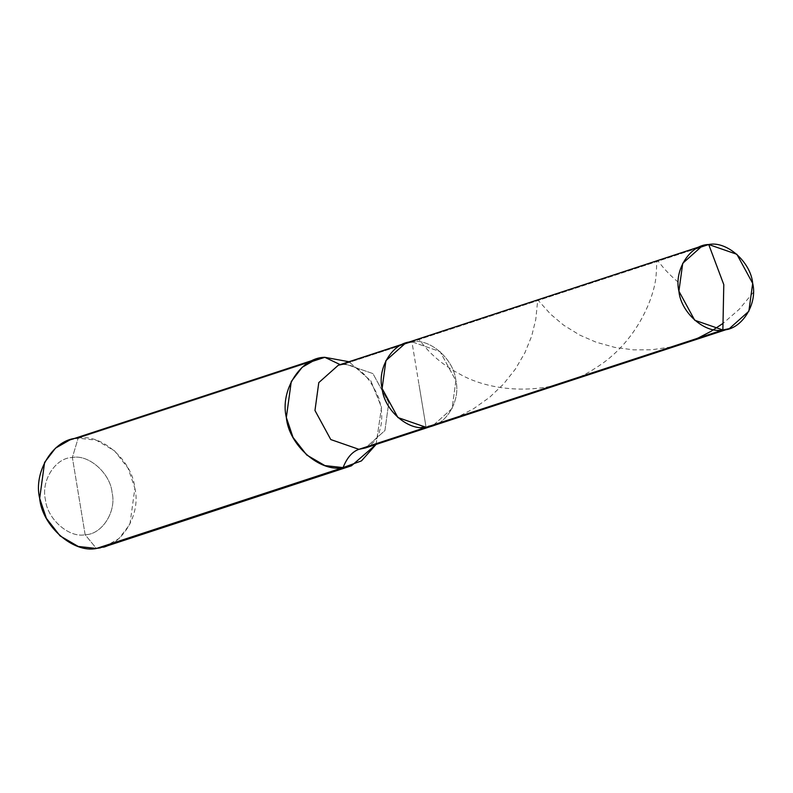 <?xml version="1.0" encoding="UTF-8"?>
<svg xmlns="http://www.w3.org/2000/svg" width="793" height="793" viewBox="0 0 793 793"><rect width="100%" height="100%" fill="white"/><g stroke="black" fill="none" stroke-linecap="round" stroke-linejoin="round"><path stroke-width="0.59" stroke-dasharray="3.96 2.97" d="M419.001 384.565L426.069 427.308C444.645 427.288 461.04 401.635 455.886 380.66C454.032 359.348 429.856 337.987 411.924 341.833L426.069 427.308C444.645 427.288 461.04 401.635 455.886 380.66C454.032 359.348 429.856 337.987 411.924 341.833L696.195 248.635L411.924 341.833L426.069 427.308L419.001 384.565M405.441 343.22L411.924 341.833L440.075 351.586L455.886 380.66L452.069 408.534L432.552 425.92L452.069 408.534L455.886 380.66L440.075 351.586L411.924 341.833L344.786 363.848L411.924 341.833M78.765 496.121L85.148 534.72C101.92 534.7 116.73 511.535 112.081 492.592C110.405 473.332 88.568 454.042 72.371 457.511L85.148 534.72L96.399 548.478C120.358 548.449 141.511 515.351 134.869 488.29C132.481 460.783 101.276 433.226 78.14 438.182L308.646 362.609L78.14 438.182L72.371 457.511C55.599 457.531 40.79 480.707 45.439 499.649C47.114 518.9 68.951 538.189 85.148 534.72C68.951 538.189 47.114 518.9 45.439 499.649C40.79 480.707 55.599 457.531 72.371 457.511L78.765 496.121M365.414 447.936C373.235 444.03 377.993 438.242 379.678 430.549C382.672 421.162 382.395 410.348 378.846 398.136C368.686 374.732 356.255 363.531 341.565 364.532L338.304 365.236L344.786 363.848L372.938 373.602L388.748 402.675L384.922 430.549L365.414 447.936L384.922 430.549L388.748 402.675L372.938 373.602L344.786 363.848L341.565 364.532L344.786 363.848M69.774 439.976L78.14 438.182L72.371 457.511C88.568 454.042 110.405 473.332 112.081 492.592C116.73 511.535 101.92 534.7 85.148 534.72L96.399 548.478M376.06 444.447L381.542 407.414L370.886 380.937L348.95 361.737L370.886 380.937L381.542 407.414L376.06 444.447M104.755 546.684L119.039 538.506L129.933 524.252L134.869 488.29L128.159 468.346L114.47 450.771L96.3 440.204L78.14 438.182M753.35 292.359L739.205 309.31L723.008 323.395M671.096 346.977L651.578 349.782L633.468 349.852L614.724 347.374L596.187 342.219L579.822 335.122L563.694 325.209L550.639 314.226L537.743 299.843L535.771 319.45L531.667 336.123L524.936 352.697L515.351 369.122L503.367 384.238L489.648 397.283L473.738 408.623L458.146 416.791M431.967 425.375L420.32 427.397M678.243 282.169C652.936 261.115 657.853 250.776 656.188 274.031C655.305 294.996 637.631 342.645 594.75 368.527C552.909 396.49 493.296 393.705 459.058 373.691C422.907 354.431 416.85 330.572 417.683 341.743"/><path stroke-width="1.19" d="M729.352 328.609L722.869 329.997L426.069 427.308L432.552 425.92L729.352 328.609L748.86 311.233L752.686 283.359L736.875 254.285L708.724 244.522L696.195 248.635L708.724 244.522L723.791 284.637L722.869 329.997C704.937 333.843 680.761 312.492 678.907 291.17C673.763 270.195 690.158 244.551 708.724 244.522L723.791 284.637L722.869 329.997L426.069 427.308L397.917 417.554L382.107 388.471L385.933 360.597L405.441 343.22L385.933 360.597L382.107 388.471L397.917 417.554L426.069 427.308C408.137 431.154 383.961 409.793 382.107 388.471C376.962 367.506 393.358 341.852 411.924 341.833L405.441 343.22L702.241 245.909L682.733 263.296L678.907 291.17L694.718 320.243L722.869 329.997C741.435 329.977 757.83 304.324 752.686 283.359C750.832 262.037 726.656 240.685 708.724 244.522L702.241 245.909M365.414 447.936L358.932 449.324L330.78 439.56L314.97 410.487L318.786 382.613L338.304 365.236L318.786 382.613L314.97 410.487L330.78 439.56L358.932 449.324L426.069 427.308L358.932 449.324L365.414 447.936L432.552 425.92L426.069 427.308C408.137 431.154 383.961 409.793 382.107 388.471C376.962 367.506 393.358 341.852 411.924 341.833M78.14 438.182C54.182 438.212 33.028 471.31 39.67 498.371C42.059 525.878 73.253 553.435 96.399 548.478L343.072 467.602L361.469 460.892L376.06 444.447L351.428 465.808L343.072 467.602C346.967 457.749 352.251 451.663 358.932 449.324C352.251 451.663 346.967 457.749 343.072 467.602C319.926 472.559 288.731 445.002 286.342 417.495C279.701 390.434 300.854 357.336 324.813 357.316L340.167 364.621L324.813 357.316L316.447 359.1L302.173 367.278L291.269 381.532L286.342 417.495L293.043 437.439L306.742 455.013L324.902 465.59L343.072 467.602L96.399 548.478L78.229 546.456L60.07 535.89L46.371 518.315L39.67 498.371L44.596 462.398L55.5 448.144L69.774 439.976L316.447 359.1M344.786 363.848L338.304 365.236L405.441 343.22M308.646 362.609L324.813 357.316L348.95 361.737L324.813 357.316L308.646 362.609M96.399 548.478L104.755 546.684L351.428 465.808M723.008 323.395L710.934 331.375L698.326 337.927L685.023 343.151L671.096 346.977M458.146 416.791L445.339 421.727L431.967 425.375"/></g></svg>
